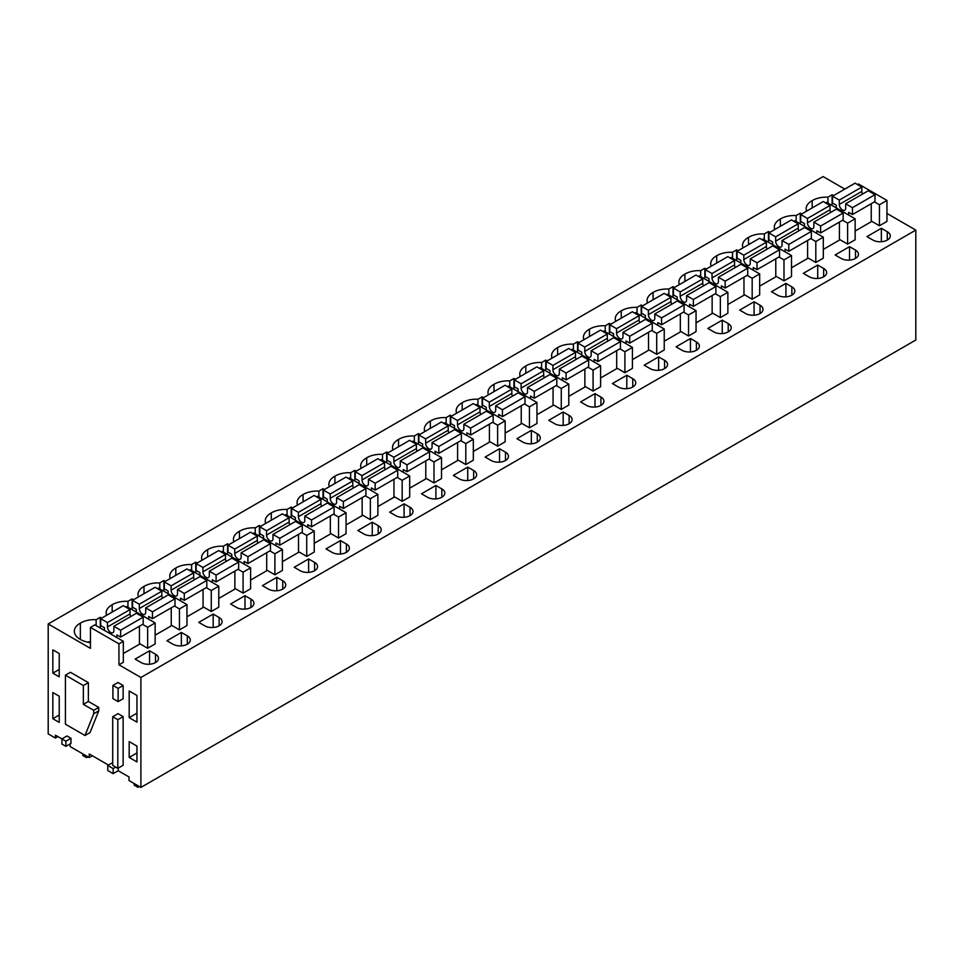 <?xml version="1.0" encoding="UTF-8"?>
<svg xmlns="http://www.w3.org/2000/svg" width="964" height="964" viewBox="0 0 964 964"><rect width="100%" height="100%" fill="white"/><g stroke="black" fill="none" stroke-linecap="round" stroke-linejoin="round"><path stroke-width="1.45" d="M915.8 230.095L140.901 677.487L140.901 787.419L915.8 340.027L915.8 230.095L886.952 213.454M844.789 189.101L823.099 176.581L48.2 623.973L48.2 733.905L55.406 738.062L55.406 735.171L65.889 741.183L65.889 746.353L61.913 744.063L61.913 738.894L66.986 735.966L70.962 738.255L70.962 743.425L65.889 746.353M118.223 768.103L118.223 770.718L128.995 776.936L128.995 780.551L140.901 787.419M118.223 770.718L113.15 773.646L107.763 770.525L107.763 765.464L113.15 768.573L113.15 773.646M108.45 765.067L89.23 753.969L89.23 757.584L70.119 746.558L70.119 743.907M55.406 738.062L57.912 736.616M140.901 677.487L118.946 664.811L123.332 662.28L123.332 641.301L94.834 624.853L90.447 627.383L90.447 648.362L48.2 623.973M857.478 184.546L858.454 183.979L886.952 200.428L886.952 221.407L879.445 225.745L871.239 221.009M833.511 195.608L832.101 194.788L827.956 197.186A19.485 11.255 0 0 0 812.17 200.62A19.485 11.255 0 0 0 806.145 208.754A19.485 11.255 0 0 0 806.591 211.152M881.349 228.287L866.949 236.614L872.902 240.048A10.182 5.88 0 0 0 884 241.325A10.182 5.88 0 0 0 890.29 235.891A10.182 5.88 0 0 0 887.302 231.734L881.349 228.287L881.349 241.723M125.657 607.055L126.645 606.489L155.144 622.937L155.144 643.916L147.637 648.254L139.431 643.518M189.293 570.314L190.282 569.748L218.78 586.196L218.78 607.175L211.261 611.513L203.067 606.778M260.798 526.272L259.376 525.452L255.243 527.838A19.485 11.255 0 0 0 239.446 531.272A19.485 11.255 0 0 0 233.421 539.406A19.485 11.255 0 0 0 233.878 541.804M284.754 515.198L285.742 514.631L314.24 531.092L314.24 552.059L306.721 556.397L298.515 551.661M292.61 507.895L291.188 507.076L287.055 509.474A19.485 11.255 0 0 0 271.27 512.908A19.485 11.255 0 0 0 265.245 521.042A19.485 11.255 0 0 0 265.69 523.44M268.353 589.076A10.182 5.88 0 0 0 279.464 590.342A10.182 5.88 0 0 0 285.742 584.919A10.182 5.88 0 0 0 282.765 580.75L276.813 577.316L262.401 585.642L268.353 589.076M250.941 599.126L245.001 595.692L230.589 604.006L236.542 607.441A10.182 5.88 0 0 0 247.64 608.718A10.182 5.88 0 0 0 253.93 603.283A10.182 5.88 0 0 0 250.941 599.126L250.941 607.441M191.607 570.507L191.607 564.579L195.74 562.193L197.162 563.012M191.607 564.579A19.485 11.255 0 0 0 175.81 568.013A19.485 11.255 0 0 0 169.785 576.147A19.485 11.255 0 0 0 170.242 578.545M221.118 551.938L222.106 551.372L250.604 567.832L250.604 588.799L243.085 593.137L234.879 588.402M228.974 544.636L227.552 543.817L223.419 546.202A19.485 11.255 0 0 0 207.634 549.649A19.485 11.255 0 0 0 201.609 557.782A19.485 11.255 0 0 0 202.054 560.18M316.566 496.834L317.554 496.267L346.052 512.715L346.052 533.694L338.533 538.033L330.339 533.297M340.449 540.575L326.037 548.902L331.99 552.336A10.182 5.88 0 0 0 343.1 553.613A10.182 5.88 0 0 0 349.378 548.179A10.182 5.88 0 0 0 346.401 544.021L340.449 540.575L340.449 554.011M791.854 286.838L785.901 283.404L771.489 291.718L777.442 295.153A10.182 5.88 0 0 0 788.54 296.43A10.182 5.88 0 0 0 794.83 290.995A10.182 5.88 0 0 0 791.854 286.838L791.854 295.153M634.746 313.131L635.734 312.565L664.232 329.013L664.232 349.992L656.713 354.33L648.507 349.595M642.602 305.829L641.193 305.01L637.047 307.396A19.485 11.255 0 0 0 621.262 310.83A19.485 11.255 0 0 0 615.237 318.964A19.485 11.255 0 0 0 615.695 321.373M666.57 294.767L667.546 294.201L696.044 310.649L696.044 331.628L688.537 335.966L680.331 331.23M668.871 294.96L668.871 289.031L673.005 286.645L674.426 287.465M668.871 289.031A19.485 11.255 0 0 0 653.086 292.466A19.485 11.255 0 0 0 647.061 300.599A19.485 11.255 0 0 0 647.507 302.997M650.17 368.634A10.182 5.88 0 0 0 661.268 369.911A10.182 5.88 0 0 0 667.558 364.476A10.182 5.88 0 0 0 664.582 360.319L658.629 356.885L644.217 365.199L650.17 368.634M632.758 378.683L626.805 375.249L612.405 383.564L618.358 387.01A10.182 5.88 0 0 0 629.456 388.275A10.182 5.88 0 0 0 635.746 382.841A10.182 5.88 0 0 0 632.758 378.683L632.758 387.01M578.966 342.569L577.557 341.75L573.411 344.136A19.485 11.255 0 0 0 557.626 347.57A19.485 11.255 0 0 0 551.601 355.704A19.485 11.255 0 0 0 552.059 358.114M602.934 331.508L603.922 330.941L632.42 347.389L632.42 368.368L624.901 372.707L616.695 367.971M610.79 324.205L609.369 323.386L605.235 325.772A19.485 11.255 0 0 0 589.45 329.206A19.485 11.255 0 0 0 583.425 337.34A19.485 11.255 0 0 0 583.871 339.738M698.382 276.391L699.37 275.825L727.868 292.285L727.868 313.252L720.349 317.59L712.143 312.854M713.806 331.893A10.182 5.88 0 0 0 724.904 333.17A10.182 5.88 0 0 0 731.194 327.736A10.182 5.88 0 0 0 728.218 323.579L722.265 320.144L707.853 328.459L713.806 331.893M762.018 239.65L763.006 239.084L791.504 255.544L791.504 276.511L783.985 280.849L775.779 276.114M817.713 265.028L803.313 273.354L809.266 276.788A10.182 5.88 0 0 0 820.364 278.054A10.182 5.88 0 0 0 826.654 272.631A10.182 5.88 0 0 0 823.666 268.462L817.713 265.028L817.713 278.463M764.319 239.843L764.319 233.915L768.465 231.529L769.875 232.348M764.319 233.915A19.485 11.255 0 0 0 748.534 237.361A19.485 11.255 0 0 0 742.509 245.495A19.485 11.255 0 0 0 742.967 247.893M793.842 221.286L794.818 220.72L823.316 237.168L823.316 258.147L815.809 262.485L807.603 257.75M841.078 258.412A10.182 5.88 0 0 0 852.176 259.69A10.182 5.88 0 0 0 858.466 254.255A10.182 5.88 0 0 0 855.49 250.098L849.537 246.663L835.125 254.978L841.078 258.412M801.699 213.984L800.277 213.165L796.144 215.55A19.485 11.255 0 0 0 780.358 218.985A19.485 11.255 0 0 0 774.333 227.118A19.485 11.255 0 0 0 774.779 229.516M754.077 301.768L739.677 310.095L745.63 313.529A10.182 5.88 0 0 0 756.728 314.794A10.182 5.88 0 0 0 763.018 309.372A10.182 5.88 0 0 0 760.03 305.202L754.077 301.768L754.077 315.204M706.238 269.089L704.829 268.269L700.683 270.655A19.485 11.255 0 0 0 684.898 274.101A19.485 11.255 0 0 0 678.873 282.235A19.485 11.255 0 0 0 679.331 284.633M730.206 258.027L731.182 257.46L759.68 273.909L759.68 294.888L752.173 299.226L743.967 294.49M738.062 250.724L736.641 249.905L732.507 252.291A19.485 11.255 0 0 0 716.722 255.725A19.485 11.255 0 0 0 710.697 263.859A19.485 11.255 0 0 0 711.143 266.257M676.041 346.823L681.994 350.269A10.182 5.88 0 0 0 693.092 351.535A10.182 5.88 0 0 0 699.382 346.1A10.182 5.88 0 0 0 696.394 341.943L690.441 338.509L676.041 346.823M483.518 397.674L482.096 396.867L477.963 399.253A19.485 11.255 0 0 0 462.178 402.687A19.485 11.255 0 0 0 456.153 410.821A19.485 11.255 0 0 0 456.599 413.219M571.11 349.872L572.098 349.305L600.596 365.754L600.596 386.733L593.077 391.071L584.871 386.335M380.202 460.093L381.19 459.527L409.688 475.975L409.688 496.954L402.169 501.292L393.963 496.556M388.07 452.791L386.648 451.971L382.515 454.357A19.485 11.255 0 0 0 366.718 457.792A19.485 11.255 0 0 0 360.693 465.925A19.485 11.255 0 0 0 361.151 468.335M412.026 441.729L413.014 441.151L441.512 457.611L441.512 478.578L433.993 482.916L425.787 478.18M419.882 434.415L418.46 433.595L414.327 435.993A19.485 11.255 0 0 0 398.542 439.427A19.485 11.255 0 0 0 392.517 447.561A19.485 11.255 0 0 0 392.963 449.959M389.673 512.161L395.626 515.595A10.182 5.88 0 0 0 406.724 516.873A10.182 5.88 0 0 0 413.014 511.438A10.182 5.88 0 0 0 410.037 507.281L404.085 503.835L389.673 512.161M378.213 525.645L372.261 522.211L357.861 530.525L363.814 533.96A10.182 5.88 0 0 0 374.912 535.237A10.182 5.88 0 0 0 381.202 529.802A10.182 5.88 0 0 0 378.213 525.645L378.213 533.96M324.434 489.531L323.012 488.712L318.879 491.098A19.485 11.255 0 0 0 303.082 494.532A19.485 11.255 0 0 0 297.057 502.666A19.485 11.255 0 0 0 297.514 505.076M348.39 478.469L349.378 477.891L377.876 494.351L377.876 515.318L370.357 519.656L362.151 514.921M356.246 471.155L354.824 470.336L350.691 472.734A19.485 11.255 0 0 0 334.906 476.168A19.485 11.255 0 0 0 328.881 484.302A19.485 11.255 0 0 0 329.327 486.7M443.838 423.353L444.826 422.786L473.324 439.235L473.324 460.214L465.805 464.552L457.599 459.816M453.309 475.421L459.262 478.855A10.182 5.88 0 0 0 470.36 480.132A10.182 5.88 0 0 0 476.65 474.698A10.182 5.88 0 0 0 473.673 470.54L467.721 467.106L453.309 475.421M507.474 386.612L508.462 386.046L536.96 402.494L536.96 423.473L529.441 427.811L521.235 423.076M563.169 411.99L548.769 420.304L554.722 423.738A10.182 5.88 0 0 0 565.82 425.016A10.182 5.88 0 0 0 572.11 419.581A10.182 5.88 0 0 0 569.122 415.424L563.169 411.99L563.169 425.425M515.33 379.31L513.92 378.491L509.787 380.876A19.485 11.255 0 0 0 493.99 384.311A19.485 11.255 0 0 0 487.965 392.444A19.485 11.255 0 0 0 488.423 394.854M539.298 368.248L540.286 367.67L568.784 384.13L568.784 405.097L561.265 409.447L553.059 404.699M594.993 393.625L580.581 401.94L586.534 405.374A10.182 5.88 0 0 0 597.632 406.651A10.182 5.88 0 0 0 603.922 401.217A10.182 5.88 0 0 0 600.946 397.06L594.993 393.625L594.993 407.049M541.599 368.441L541.599 362.512L545.732 360.126L547.154 360.946M541.599 362.512A19.485 11.255 0 0 0 525.814 365.946A19.485 11.255 0 0 0 519.789 374.08A19.485 11.255 0 0 0 520.235 376.478M537.309 433.8L531.357 430.366L516.945 438.68L522.898 442.115A10.182 5.88 0 0 0 533.996 443.392A10.182 5.88 0 0 0 540.286 437.957A10.182 5.88 0 0 0 537.309 433.8L537.309 442.115M505.485 452.164L499.533 448.73L485.133 457.044L491.086 460.479A10.182 5.88 0 0 0 502.184 461.756A10.182 5.88 0 0 0 508.474 456.321A10.182 5.88 0 0 0 505.485 452.164L505.485 460.479M451.706 416.05L450.284 415.231L446.151 417.617A19.485 11.255 0 0 0 430.354 421.051A19.485 11.255 0 0 0 424.329 429.185A19.485 11.255 0 0 0 424.787 431.595M475.662 404.988L476.65 404.41L505.148 420.87L505.148 441.837L497.629 446.187L489.423 441.44M435.897 485.47L421.497 493.785L427.45 497.219A10.182 5.88 0 0 0 438.548 498.496A10.182 5.88 0 0 0 444.838 493.062A10.182 5.88 0 0 0 441.849 488.905L435.897 485.47L435.897 498.906M300.178 570.7A10.182 5.88 0 0 0 311.276 571.977A10.182 5.88 0 0 0 317.566 566.543A10.182 5.88 0 0 0 314.577 562.386L308.625 558.951L294.225 567.266L300.178 570.7M204.717 625.817A10.182 5.88 0 0 0 215.828 627.082A10.182 5.88 0 0 0 222.106 621.659A10.182 5.88 0 0 0 219.129 617.49L213.177 614.056L198.777 622.383L204.717 625.817M187.305 635.866L181.365 632.432L166.953 640.747L172.905 644.181A10.182 5.88 0 0 0 184.004 645.458A10.182 5.88 0 0 0 190.294 640.024A10.182 5.88 0 0 0 187.305 635.866L187.305 644.181M133.526 599.753L132.104 598.933L127.971 601.319A19.485 11.255 0 0 0 112.173 604.753A19.485 11.255 0 0 0 106.16 612.887A19.485 11.255 0 0 0 106.606 615.285M157.481 588.679L158.47 588.112L186.968 604.573L186.968 625.54L179.449 629.878L171.243 625.142M165.338 581.376L163.916 580.557L159.783 582.943A19.485 11.255 0 0 0 143.998 586.389A19.485 11.255 0 0 0 137.972 594.523A19.485 11.255 0 0 0 138.418 596.921M825.654 202.91L826.642 202.344L855.14 218.804L855.14 239.771L847.621 244.109L839.415 239.373M155.493 654.231L149.541 650.796L135.141 659.111L141.081 662.557A10.182 5.88 0 0 0 152.192 663.822A10.182 5.88 0 0 0 158.47 658.388A10.182 5.88 0 0 0 155.493 654.231L155.493 662.557M96.147 625.612L96.147 619.683L100.28 617.297L101.702 618.117M96.147 619.683A19.485 11.255 0 0 0 80.361 623.118A19.485 11.255 0 0 0 74.336 631.251A19.485 11.255 0 0 0 80.361 639.397A19.485 11.255 0 0 0 90.447 642.626M252.93 533.574L253.918 533.008L282.416 549.456L282.416 570.435L274.897 574.773L266.703 570.037M90.447 627.383L118.946 643.844L118.946 664.811M136.948 695.466L129.188 690.983L129.188 717.662L136.948 722.144L136.948 695.466M136.948 746.088L129.188 741.605L129.188 757.439L136.948 761.922L136.948 746.088M59.226 696.213L59.226 722.41L52.827 718.71L52.827 692.526L59.226 696.213M59.226 653.544L52.827 649.856L52.827 673.149L59.226 676.849L59.226 653.544M117.813 768.344L123.139 765.271L123.139 716.601L117.813 719.674L117.813 768.344L112.716 765.392L112.716 716.722L117.813 719.674M112.716 716.722L118.042 713.649L123.139 716.601M112.933 685.392L117.945 682.5L123.139 685.5L118.126 688.392L112.933 685.392L112.933 698.623L118.126 701.623L118.126 688.392M118.126 701.623L123.139 698.731L123.139 685.5M65.419 675.186L70.432 672.282L88.375 682.645L88.375 701.443L98.726 707.419L98.726 710.866L90.026 732.616L85.013 735.508L65.419 724.205L65.419 675.186L83.362 685.537L83.362 704.347L93.713 710.311L93.713 713.758L85.013 735.508M115.692 767.115L113.15 768.573M112.716 762.596L107.763 765.464M92.351 755.776L89.23 757.584M123.332 641.301L118.946 643.844M886.952 200.428L879.445 204.766L879.445 225.745M874.42 201.862L879.445 204.766M812.17 207.935L812.17 200.62M827.956 203.103L827.956 197.186M832.101 194.788L832.101 205.501M155.144 622.937L147.637 627.275L147.637 648.254M142.6 624.371L147.637 627.275M218.78 586.196L211.261 590.534L211.261 611.513M206.236 587.63L211.261 590.534M239.446 538.587L239.446 531.272M255.243 533.767L255.243 527.838M259.376 525.452L259.376 536.153M301.696 532.526L306.721 535.43L306.721 556.397M314.24 531.092L306.721 535.43M271.27 520.223L271.27 512.908M287.055 515.391L287.055 509.474M291.188 507.076L291.188 517.788M276.813 577.316L276.813 590.751M245.001 595.692L245.001 609.115M195.74 562.193L195.74 572.893M175.81 575.327L175.81 568.013M250.604 567.832L243.085 572.17L243.085 593.137M238.06 569.266L243.085 572.17M207.634 556.963L207.634 549.649M223.419 552.131L223.419 546.202M227.552 543.817L227.552 554.529M346.052 512.715L338.533 517.053L338.533 538.033M333.508 514.149L338.533 517.053M785.901 283.404L785.901 296.828M664.232 329.013L656.713 333.363L656.713 354.33M651.688 330.459L656.713 333.363M621.262 318.156L621.262 310.83M637.047 313.324L637.047 307.396M641.193 305.01L641.193 315.71M696.044 310.649L688.537 314.987L688.537 335.966M683.512 312.083L688.537 314.987M673.005 286.645L673.005 297.346M653.086 299.78L653.086 292.466M658.629 356.885L658.629 370.309M626.805 375.249L626.805 388.685M557.626 354.897L557.626 347.57M573.411 350.065L573.411 344.136M577.557 341.75L577.557 352.45M632.42 347.389L624.901 351.727L624.901 372.707M619.876 348.823L624.901 351.727M589.45 336.52L589.45 329.206M605.235 331.7L605.235 325.772M609.369 323.386L609.369 334.086M715.324 293.719L720.349 296.623L720.349 317.59M727.868 292.285L720.349 296.623M722.265 320.144L722.265 333.568M791.504 255.544L783.985 259.882L783.985 280.849M778.96 256.978L783.985 259.882M768.465 231.529L768.465 242.241M748.534 244.675L748.534 237.361M823.316 237.168L815.809 241.506L815.809 262.485M810.784 238.602L815.809 241.506M849.537 246.663L849.537 260.087M800.277 213.165L800.277 223.865M796.144 221.479L796.144 215.55M780.358 226.299L780.358 218.985M684.898 281.416L684.898 274.101M700.683 276.584L700.683 270.655M704.829 268.269L704.829 278.97M759.68 273.909L752.173 278.247L752.173 299.226M747.148 275.343L752.173 278.247M716.722 263.039L716.722 255.725M732.507 258.219L732.507 252.291M736.641 249.905L736.641 260.605M690.441 338.509L690.441 351.944M462.178 410.001L462.178 402.687M477.963 405.181L477.963 399.253M482.096 396.867L482.096 407.567M600.596 365.754L593.077 370.104L593.077 391.071M588.052 367.2L593.077 370.104M397.144 477.421L402.169 480.313L402.169 501.292M409.688 475.975L402.169 480.313M386.648 451.971L386.648 462.672M382.515 460.286L382.515 454.357M366.718 465.106L366.718 457.792M441.512 457.611L433.993 461.949L433.993 482.916M428.968 459.045L433.993 461.949M398.542 446.742L398.542 439.427M414.327 441.922L414.327 435.993M418.46 433.595L418.46 444.308M404.085 503.835L404.085 517.27M372.261 522.211L372.261 535.647M303.082 501.846L303.082 494.532M318.879 497.026L318.879 491.098M323.012 488.712L323.012 499.412M377.876 494.351L370.357 498.689L370.357 519.656M365.332 495.785L370.357 498.689M354.824 470.336L354.824 481.048M350.691 478.65L350.691 472.734M334.906 483.482L334.906 476.168M473.324 439.235L465.805 443.573L465.805 464.552M460.78 440.681L465.805 443.573M467.721 467.106L467.721 480.53M536.96 402.494L529.441 406.832L529.441 427.811M524.416 403.94L529.441 406.832M493.99 391.637L493.99 384.311M509.787 386.805L509.787 380.876M513.92 378.491L513.92 389.191M568.784 384.13L561.265 388.468L561.265 409.447M556.24 385.564L561.265 388.468M545.732 360.126L545.732 370.827M525.814 373.261L525.814 365.946M531.357 430.366L531.357 443.789M499.533 448.73L499.533 462.166M430.354 428.377L430.354 421.051M446.151 423.545L446.151 417.617M450.284 415.231L450.284 425.931M505.148 420.87L497.629 425.208L497.629 446.187M492.604 422.304L497.629 425.208M308.625 558.951L308.625 572.375M213.177 614.056L213.177 627.492M181.365 632.432L181.365 645.856M112.173 612.068L112.173 604.753M127.971 607.248L127.971 601.319M132.104 598.933L132.104 609.634M174.424 606.007L179.449 608.911L179.449 629.878M186.968 604.573L179.449 608.911M143.998 593.704L143.998 586.389M159.783 588.871L159.783 582.943M163.916 580.557L163.916 591.257M842.596 220.238L847.621 223.142L847.621 244.109M855.14 218.804L847.621 223.142M149.541 650.796L149.541 664.232M100.28 617.297L100.28 627.998M80.361 639.397L80.361 623.118M90.447 641.638A19.485 11.255 0 0 0 87.507 642.132M282.416 549.456L274.897 553.794L274.897 574.773M269.872 550.89L274.897 553.794M129.188 717.662L136.948 713.179M129.188 757.439L136.948 752.956M52.827 718.71L59.226 715.023M52.827 673.149L59.226 669.462M88.375 701.443L83.362 704.347M88.375 682.645L83.362 685.537M98.726 707.419L93.713 710.311M98.726 710.866L93.713 713.758M70.962 738.255L65.889 741.183M839.295 200.078L861.84 187.064L855.08 183.16L832.534 196.186L839.295 200.078L839.295 204.428A4.519 2.615 60 0 0 841.259 208.971A4.519 2.615 60 0 0 844.753 210.188A4.519 2.615 60 0 0 845.681 208.116L845.681 203.778L852.441 207.682L852.441 214.55L848.694 212.381L848.694 215.08M836.282 207.911L836.282 205.224L832.534 203.055L832.534 196.186M861.84 187.064L861.84 191.402L839.295 204.428M862.515 194.065A4.519 2.615 60 0 1 861.84 191.402M845.681 203.778L868.239 190.764L874.999 194.668L874.999 201.536L852.441 214.55M871.239 203.705L871.239 221.732L855.14 231.023M874.999 194.668L852.441 207.682M807.471 218.454L830.016 205.44L823.256 201.536L800.71 214.55L807.471 218.454L807.471 222.792A4.519 2.615 60 0 0 809.447 227.347A4.519 2.615 60 0 0 812.929 228.552A4.519 2.615 60 0 0 813.869 226.492L813.869 222.142L820.629 226.046L820.629 232.927L816.87 230.745L816.87 233.445M804.47 226.287L804.47 223.588L800.71 221.419L800.71 214.55M830.016 205.44L830.016 209.778L807.471 222.792M830.691 212.429A4.519 2.615 60 0 1 830.016 209.778M813.869 222.142L836.415 209.128L843.175 213.032L843.175 219.9L820.629 232.927M839.415 222.069L839.415 240.096L823.316 249.387M843.175 213.032L820.629 226.046M775.659 236.819L798.204 223.805L791.444 219.9L768.898 232.914L775.659 236.819L775.659 241.169A4.519 2.615 60 0 0 777.623 245.712A4.519 2.615 60 0 0 781.117 246.929A4.519 2.615 60 0 0 782.045 244.856L782.045 240.518L788.805 244.422L788.805 251.291L785.058 249.122L785.058 251.821M772.646 244.651L772.646 241.964L768.898 239.795L768.898 232.914M798.204 223.805L798.204 228.143L775.659 241.169M798.879 230.806A4.519 2.615 60 0 1 798.204 228.143M782.045 240.518L804.603 227.504L811.363 231.396L811.363 238.277L788.805 251.291M807.603 240.446L807.603 258.473L791.504 267.763M811.363 231.396L788.805 244.422M743.834 255.195L766.38 242.181L759.62 238.277L737.074 251.291L743.834 255.195L743.834 259.533A4.519 2.615 60 0 0 745.811 264.088A4.519 2.615 60 0 0 749.293 265.293A4.519 2.615 60 0 0 750.233 263.22L750.233 258.882L756.993 262.786L756.993 269.655L753.233 267.486L753.233 270.185M740.834 263.027L740.834 260.328L737.074 258.159L737.074 251.291M766.38 242.181L766.38 246.519L743.834 259.533M767.055 249.17A4.519 2.615 60 0 1 766.38 246.519M750.233 258.882L772.779 245.868L779.539 249.772L779.539 256.641L756.993 269.655M775.779 258.81L775.779 276.837L759.68 286.127M779.539 249.772L756.993 262.786M712.022 273.559L734.568 260.545L727.808 256.641L705.262 269.655L712.022 273.559L712.022 277.897A4.519 2.615 60 0 0 713.987 282.452A4.519 2.615 60 0 0 717.481 283.669A4.519 2.615 60 0 0 718.409 281.596L718.409 277.258L725.169 281.163L725.169 288.031L721.421 285.862L721.421 288.549M709.01 281.392L709.01 278.704L705.262 276.535L705.262 269.655M734.568 260.545L734.568 264.883L712.022 277.897M735.243 267.546A4.519 2.615 60 0 1 734.568 264.883M718.409 277.258L740.967 264.232L747.727 268.137L747.727 275.017L725.169 288.031M743.967 277.186L743.967 295.213L727.868 304.504M747.727 268.137L725.169 281.163M680.198 291.935L702.744 278.909L695.984 275.017L673.438 288.031L680.198 291.935L680.198 296.273A4.519 2.615 60 0 0 682.175 300.828A4.519 2.615 60 0 0 685.657 302.033A4.519 2.615 60 0 0 686.597 299.961L686.597 295.623L693.357 299.527L693.357 306.395L689.597 304.226L689.597 306.926M677.198 299.768L677.198 297.069L673.438 294.9L673.438 288.031M702.744 278.909L702.744 283.259L680.198 296.273M703.419 285.91A4.519 2.615 60 0 1 702.744 283.259M686.597 295.623L709.143 282.609L715.903 286.513L715.903 293.381L693.357 306.395M712.143 295.55L712.143 313.577L696.044 322.868M715.903 286.513L693.357 299.527M648.386 310.3L670.932 297.286L664.172 293.381L641.626 306.395L648.386 310.3L648.386 314.638A4.519 2.615 60 0 0 650.351 319.192A4.519 2.615 60 0 0 653.845 320.409A4.519 2.615 60 0 0 654.773 318.337L654.773 313.999L661.545 317.903L661.545 324.772L657.785 322.603L657.785 325.29M645.374 318.132L645.374 315.445L641.626 313.276L641.626 306.395M670.932 297.286L670.932 301.624L648.386 314.638M671.607 304.287A4.519 2.615 60 0 1 670.932 301.624M654.773 313.999L677.331 300.973L684.091 304.877L684.091 311.758L661.545 324.772M680.331 313.927L680.331 331.953L664.232 341.244M684.091 304.877L661.545 317.903M616.562 328.676L639.108 315.65L632.348 311.758L609.802 324.772L616.562 328.676L616.562 333.014A4.519 2.615 60 0 0 618.539 337.569A4.519 2.615 60 0 0 622.021 338.774A4.519 2.615 60 0 0 622.961 336.701L622.961 332.363L629.721 336.267L629.721 343.136L625.961 340.967L625.961 343.666M613.562 336.508L613.562 333.809L609.802 331.64L609.802 324.772M639.108 315.65L639.108 320L616.562 333.014M639.783 322.651A4.519 2.615 60 0 1 639.108 320M622.961 332.363L645.506 319.349L652.266 323.253L652.266 330.122L629.721 343.136M648.507 332.291L648.507 350.318L632.42 359.608M652.266 323.253L629.721 336.267M584.75 347.04L607.296 334.026L600.536 330.122L577.99 343.136L584.75 347.04L584.75 351.378A4.519 2.615 60 0 0 586.727 355.933A4.519 2.615 60 0 0 590.209 357.15A4.519 2.615 60 0 0 591.149 355.077L591.149 350.739L597.909 354.644L597.909 361.512L594.149 359.343L594.149 362.03M581.75 354.873L581.75 352.185L577.99 350.016L577.99 343.136M607.296 334.026L607.296 338.364L584.75 351.378M607.971 341.027A4.519 2.615 60 0 1 607.296 338.364M591.149 350.739L613.694 337.713L620.455 341.618L620.455 348.486L597.909 361.512M616.695 350.667L616.695 368.694L600.596 377.984M620.455 341.618L597.909 354.644M552.926 365.416L575.472 352.39L568.712 348.486L546.166 361.512L552.926 365.416L552.926 369.754A4.519 2.615 60 0 0 554.903 374.309A4.519 2.615 60 0 0 558.385 375.514A4.519 2.615 60 0 0 559.325 373.442L559.325 369.104L566.085 373.008L566.085 379.876L562.325 377.707L562.325 380.406M549.926 373.249L549.926 370.55L546.166 368.381L546.166 361.512M575.472 352.39L575.472 356.728L552.926 369.754M576.147 359.391A4.519 2.615 60 0 1 575.472 356.728M559.325 369.104L581.87 356.09L588.63 359.994L588.63 366.862L566.085 379.876M584.871 369.031L584.871 387.058L568.784 396.349M588.63 359.994L566.085 373.008M521.114 383.78L543.66 370.766L536.9 366.862L514.354 379.876L521.114 383.78L521.114 388.118A4.519 2.615 60 0 0 523.091 392.673A4.519 2.615 60 0 0 526.573 393.89A4.519 2.615 60 0 0 527.513 391.818L527.513 387.48L534.273 391.384L534.273 398.252L530.513 396.084L530.513 398.771M518.114 391.613L518.114 388.914L514.354 386.745L514.354 379.876M543.66 370.766L543.66 375.104L521.114 388.118M544.335 377.755A4.519 2.615 60 0 1 543.66 375.104M527.513 387.48L550.058 374.454L556.818 378.358L556.818 385.226L534.273 398.252M553.059 387.395L553.059 405.422L536.96 414.725M556.818 378.358L534.273 391.384M489.29 402.157L511.836 389.131L505.076 385.226L482.53 398.252L489.29 402.157L489.29 406.495A4.519 2.615 60 0 0 491.266 411.05A4.519 2.615 60 0 0 494.749 412.255A4.519 2.615 60 0 0 495.689 410.182L495.689 405.844L502.449 409.748L502.449 416.617L498.689 414.448L498.689 417.147M486.29 409.989L486.29 407.29L482.53 405.121L482.53 398.252M511.836 389.131L511.836 393.469L489.29 406.495M512.511 396.132A4.519 2.615 60 0 1 511.836 393.469M495.689 405.844L518.234 392.83L524.994 396.734L524.994 403.603L502.449 416.617M521.235 405.772L521.235 423.798L505.148 433.089M524.994 396.734L502.449 409.748M457.478 420.521L480.024 407.507L473.264 403.603L450.718 416.617L457.478 420.521L457.478 424.859A4.519 2.615 60 0 0 459.454 429.414A4.519 2.615 60 0 0 462.937 430.631A4.519 2.615 60 0 0 463.877 428.558L463.877 424.22L470.637 428.112L470.637 434.993L466.877 432.824L466.877 435.511M454.478 428.353L454.478 425.654L450.718 423.485L450.718 416.617M480.024 407.507L480.024 411.845L457.478 424.859M480.699 414.496A4.519 2.615 60 0 1 480.024 411.845M463.877 424.22L486.422 411.194L493.182 415.098L493.182 421.967L470.637 434.993M489.423 424.136L489.423 442.163L473.324 451.465M493.182 415.098L470.637 428.112M425.654 438.897L448.2 425.871L441.44 421.967L418.894 434.993L425.654 438.897L425.654 443.235A4.519 2.615 60 0 0 427.63 447.778A4.519 2.615 60 0 0 431.113 448.995A4.519 2.615 60 0 0 432.053 446.922L432.053 442.584L438.813 446.489L438.813 453.357L435.053 451.188L435.053 453.887M422.654 446.73L422.654 444.03L418.894 441.861L418.894 434.993M448.2 425.871L448.2 430.209L425.654 443.235M448.875 432.872A4.519 2.615 60 0 1 448.2 430.209M432.053 442.584L454.598 429.57L461.358 433.475L461.358 440.343L438.813 453.357M457.599 442.512L457.599 460.539L441.512 469.829M461.358 433.475L438.813 446.489M393.842 457.261L416.388 444.247L409.628 440.343L387.082 453.357L393.842 457.261L393.842 461.599A4.519 2.615 60 0 0 395.818 466.154A4.519 2.615 60 0 0 399.301 467.359A4.519 2.615 60 0 0 400.241 465.299L400.241 460.961L407.001 464.853L407.001 471.733L403.241 469.564L403.241 472.252M390.842 465.094L390.842 462.395L387.082 460.226L387.082 453.357M416.388 444.247L416.388 448.585L393.842 461.599M417.063 451.236A4.519 2.615 60 0 1 416.388 448.585M400.241 460.961L422.786 447.935L429.546 451.839L429.546 458.707L407.001 471.733M425.787 460.876L425.787 478.903L409.688 488.206M429.546 451.839L407.001 464.853M362.018 475.638L384.564 462.612L377.804 458.707L355.258 471.733L362.018 475.638L362.018 479.976A4.519 2.615 60 0 0 363.994 484.518A4.519 2.615 60 0 0 367.477 485.736A4.519 2.615 60 0 0 368.417 483.663L368.417 479.325L375.177 483.229L375.177 490.098L371.417 487.929L371.417 490.628M359.018 483.458L359.018 480.771L355.258 478.602L355.258 471.733M384.564 462.612L384.564 466.95L362.018 479.976M385.238 469.613A4.519 2.615 60 0 1 384.564 466.95M368.417 479.325L390.962 466.311L397.722 470.215L397.722 477.084L375.177 490.098M393.963 479.253L393.963 497.279L377.876 506.57M397.722 470.215L375.177 483.229M330.206 494.002L352.752 480.988L345.992 477.084L323.446 490.098L330.206 494.002L330.206 498.34A4.519 2.615 60 0 0 332.182 502.895A4.519 2.615 60 0 0 335.665 504.1A4.519 2.615 60 0 0 336.605 502.039L336.605 497.689L343.365 501.593L343.365 508.474L339.605 506.305L339.605 508.992M327.206 501.834L327.206 499.135L323.446 496.966L323.446 490.098M352.752 480.988L352.752 485.326L330.206 498.34M353.427 487.977A4.519 2.615 60 0 1 352.752 485.326M336.605 497.689L359.15 484.675L365.91 488.579L365.91 495.448L343.365 508.474M362.151 497.617L362.151 515.644L346.052 524.946M365.91 488.579L343.365 501.593M298.382 512.366L320.94 499.352L314.168 495.448L291.622 508.474L298.382 512.366L298.382 516.716A4.519 2.615 60 0 0 300.358 521.259A4.519 2.615 60 0 0 303.841 522.476A4.519 2.615 60 0 0 304.781 520.403L304.781 516.065L311.541 519.97L311.541 526.838L307.781 524.669L307.781 527.368M295.382 520.198L295.382 517.511L291.622 515.342L291.622 508.474M320.94 499.352L320.94 503.69L298.382 516.716M321.602 506.353A4.519 2.615 60 0 1 320.94 503.69M304.781 516.065L327.326 503.051L334.086 506.956L334.086 513.824L311.541 526.838M330.339 515.993L330.339 534.02L314.24 543.31M334.086 506.956L311.541 519.97M266.57 530.742L289.116 517.728L282.356 513.824L259.81 526.838L266.57 530.742L266.57 535.08A4.519 2.615 60 0 0 268.546 539.635A4.519 2.615 60 0 0 272.029 540.84A4.519 2.615 60 0 0 272.969 538.78L272.969 534.43L279.729 538.334L279.729 545.202L275.969 543.033L275.969 545.732M263.57 538.575L263.57 535.876L259.81 533.707L259.81 526.838M289.116 517.728L289.116 522.066L266.57 535.08M289.79 524.717A4.519 2.615 60 0 1 289.116 522.066M272.969 534.43L295.514 521.416L302.274 525.32L302.274 532.188L279.729 545.202M298.515 534.357L298.515 552.384L282.416 561.675M302.274 525.32L279.729 538.334M234.746 549.106L257.304 536.092L250.544 532.188L227.986 545.202L234.746 549.106L234.746 553.457A4.519 2.615 60 0 0 236.722 557.999A4.519 2.615 60 0 0 240.205 559.216A4.519 2.615 60 0 0 241.145 557.144L241.145 552.806L247.905 556.71L247.905 563.578L244.145 561.409L244.145 564.109M231.746 556.939L231.746 554.252L227.986 552.083L227.986 545.202M257.304 536.092L257.304 540.43L234.746 553.457M257.966 543.094A4.519 2.615 60 0 1 257.304 540.43M241.145 552.806L263.69 539.792L270.45 543.684L270.45 550.564L247.905 563.578M266.703 552.734L266.703 570.76L250.604 580.051M270.45 543.684L247.905 556.71M202.934 567.483L225.48 554.469L218.72 550.564L196.174 563.578L202.934 567.483L202.934 571.821A4.519 2.615 60 0 0 204.91 576.376A4.519 2.615 60 0 0 208.393 577.581A4.519 2.615 60 0 0 209.333 575.508L209.333 571.17L216.093 575.074L216.093 581.943L212.333 579.774L212.333 582.473M199.934 575.315L199.934 572.616L196.174 570.447L196.174 563.578M225.48 554.469L225.48 558.807L202.934 571.821M226.154 561.458A4.519 2.615 60 0 1 225.48 558.807M209.333 571.17L231.878 558.156L238.638 562.06L238.638 568.929L216.093 581.943M234.879 571.098L234.879 589.125L218.78 598.415M238.638 562.06L216.093 575.074M171.11 585.847L193.668 572.833L186.908 568.929L164.35 581.943L171.11 585.847L171.11 590.185A4.519 2.615 60 0 0 173.086 594.74A4.519 2.615 60 0 0 176.569 595.957A4.519 2.615 60 0 0 177.509 593.884L177.509 589.546L184.269 593.45L184.269 600.319L180.509 598.15L180.509 600.837M168.11 593.679L168.11 590.992L164.35 588.823L164.35 581.943M193.668 572.833L193.668 577.171L171.11 590.185M194.342 579.834A4.519 2.615 60 0 1 193.668 577.171M177.509 589.546L200.054 576.52L206.814 580.424L206.814 587.305L184.269 600.319M203.067 589.474L203.067 607.501L186.968 616.791M206.814 580.424L184.269 593.45M139.298 604.223L161.844 591.197L155.083 587.305L132.538 600.319L139.298 604.223L139.298 608.561A4.519 2.615 60 0 0 141.274 613.116A4.519 2.615 60 0 0 144.757 614.321A4.519 2.615 60 0 0 145.697 612.248L145.697 607.91L152.457 611.815L152.457 618.683L148.697 616.514L148.697 619.213M136.298 612.056L136.298 609.356L132.538 607.187L132.538 600.319M161.844 591.197L161.844 595.547L139.298 608.561M162.518 598.198A4.519 2.615 60 0 1 161.844 595.547M145.697 607.91L168.242 594.896L175.002 598.801L175.002 605.669L152.457 618.683M171.243 607.838L171.243 625.865L155.144 635.156M175.002 598.801L152.457 611.815M107.474 622.587L130.032 609.573L123.272 605.669L100.714 618.683L107.474 622.587L107.474 626.925A4.519 2.615 60 0 0 109.45 631.48A4.519 2.615 60 0 0 112.933 632.697A4.519 2.615 60 0 0 113.873 630.625L113.873 626.287L120.633 630.191L120.633 637.059L116.873 634.89L116.873 637.578M104.474 630.42L104.474 627.733L100.714 625.564L100.714 618.683M130.032 609.573L130.032 613.911L107.474 626.925M130.706 616.574A4.519 2.615 60 0 1 130.032 613.911M113.873 626.287L136.418 613.261L143.178 617.165L143.178 624.045L120.633 637.059M139.431 626.214L139.431 644.241L123.332 653.532M143.178 617.165L120.633 630.191M86.591 756.065L86.591 757.656L82.832 755.487L82.832 753.896M86.591 757.656L87.977 756.861M137.948 785.72L137.948 787.311L134.201 785.142L134.201 783.551M137.948 787.311L139.334 786.516M887.302 231.734L887.302 240.048M282.765 589.076L282.765 580.75M346.401 544.021L346.401 552.336M664.582 368.634L664.582 360.319M728.218 331.893L728.218 323.579M823.666 268.462L823.666 276.788M855.49 258.412L855.49 250.098M760.03 305.202L760.03 313.529M696.394 341.943L696.394 350.269M410.037 507.281L410.037 515.595M473.673 470.54L473.673 478.855M569.122 415.424L569.122 423.738M600.946 397.06L600.946 405.374M441.849 488.905L441.849 497.219M314.577 570.7L314.577 562.386M219.129 625.817L219.129 617.49"/></g></svg>
